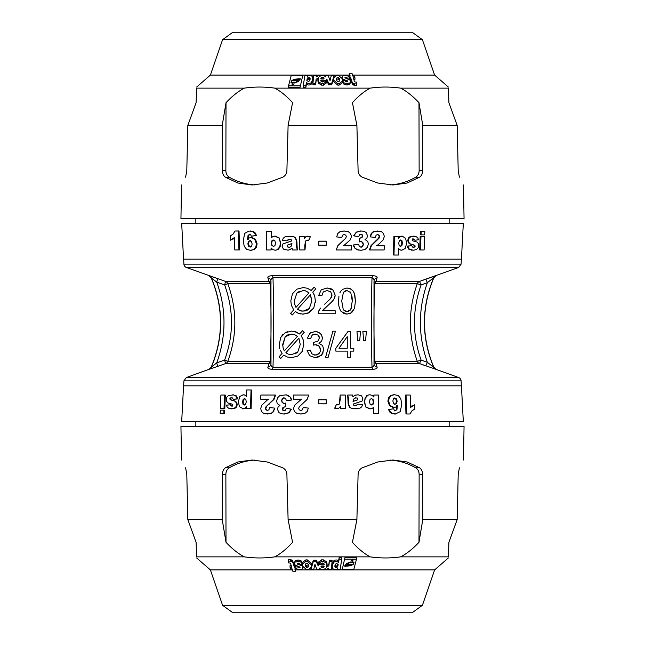 <?xml version="1.0" encoding="UTF-8"?>
<svg xmlns="http://www.w3.org/2000/svg" width="645" height="645" viewBox="0 0 645 645"><rect width="100%" height="100%" fill="white"/><g stroke="black" fill="none" stroke-linecap="round" stroke-linejoin="round"><path stroke-width="0.97" d="M196.096 102.676L187.84 125.38L196.096 102.676L196.604 88.131C196.66 86.68 196.66 86.68 196.604 88.131C196.66 86.68 196.66 86.68 196.604 88.131L244.399 88.131C238.497 91.106 232.369 95.96 226.016 102.676L225.863 170.683C225.952 173.626 227.113 175.811 229.33 177.222C237.36 181.834 245.89 184.397 254.92 184.905M229.33 177.222L225.387 177.222L237.932 183.027L252.018 184.986L267.159 183.027L282.72 177.222C285.284 175.851 286.678 173.666 286.896 170.683L288.105 125.38L292.58 102.676C286.461 95.96 280.502 91.106 274.706 88.131C264.627 86.68 254.525 86.68 244.399 88.131M274.706 88.131L370.294 88.131C380.373 86.68 390.475 86.68 400.601 88.131C406.503 91.106 412.631 95.96 418.984 102.676L422.765 125.38L422.604 170.683C422.499 173.666 421.507 175.851 419.613 177.222L415.67 177.222C417.887 175.811 419.048 173.626 419.137 170.683L422.604 170.683M318.001 80.657A12.215 8.006 -1.9 0 0 317.985 81.068A12.215 8.006 -1.9 0 0 318.001 81.48L318.509 83.27L321.597 85.124L323.564 85.124L326.741 82.673L326.741 81.181L323.564 83.632L321.597 83.632L318.509 81.778L318.001 79.988A12.215 8.006 178.1 0 1 317.985 79.577A12.215 8.006 178.1 0 1 318.001 79.166L318.485 77.763L316.098 79.279L315.687 83.334A141.948 141.408 -90 0 0 312.922 83.286L313.704 75.505A131.604 131.153 90 0 1 316.348 75.546L316.348 76.691M312.922 83.286L312.922 84.769A141.94 141.4 90 0 1 315.687 84.826L316.098 80.77L318.485 79.254M222.581 39.7L422.419 39.7L412.163 32.25L232.837 32.25L222.581 39.7L210.391 75.086L349.517 75.086M352.565 75.086L434.609 75.086L448.356 87.043M326.902 80.794A3060.977 1087.123 90 0 1 328.619 84.777A141.827 141.634 -90 0 1 331.724 84.801L333.489 79.125L333.489 77.634L331.724 83.31A141.835 141.642 90 0 0 328.619 83.286A3060.977 1087.123 -90 0 0 326.813 79.101L326.886 80.302A137.845 137.845 0 0 0 320.742 80.246L320.968 81.141C322.04 82.246 323.105 82.246 324.161 81.133A139.151 139.151 0 0 1 326.741 81.181M326.741 81.786A137.845 137.845 0 0 1 326.886 81.794L326.813 80.593M321.541 81.73A137.845 137.845 0 0 1 322.5 81.722A137.845 137.845 0 0 1 323.58 81.73M448.904 102.676L457.16 125.38L458.208 170.683L457.16 125.38L448.904 102.676L448.396 88.131C448.34 86.68 448.34 86.68 448.396 88.131C448.34 86.68 448.34 86.68 448.396 88.131L400.601 88.131M300.07 87.357L302.739 75.578L300.07 87.357L288.517 87.341L288.517 85.85L291.185 75.562L302.739 75.578M303.182 85.841L303.182 87.325A145.181 143.585 90 0 1 305.875 87.341L306.456 83.915C307.826 85.334 309.455 85.382 311.35 84.068L312.857 80.343L312.857 78.851L311.35 82.584C309.455 83.89 307.826 83.842 306.456 82.423L305.875 85.85A145.19 143.593 -90 0 0 303.182 85.841L304.932 75.513A131.524 130.08 90 0 1 307.431 75.53L307.302 76.416C309.237 74.981 310.898 75.038 312.293 76.586L312.857 78.851M342.382 82.592L342.447 80.311L342.326 82.592M339.052 85.148L342.326 82.729L342.326 81.238L339.052 83.657L337.762 83.608L337.762 85.1L339.052 85.148L339.052 83.657M337.762 83.608L333.812 80.367L333.602 79.013L333.812 81.859L337.762 85.1M349.719 77.779L349.719 79.27L350.67 79.254L352.476 84.495L354.589 85.374A36.821 17.617 8.7 0 0 356.701 85.366L356.701 83.874A36.821 17.617 -171.3 0 1 354.589 83.882L352.476 83.003L350.67 77.771L349.501 77.545L349.703 78.174A136.692 135.256 90 0 0 347.22 78.005L346.567 77.239L345.075 77.166L344.906 77.811L349.993 80.109L350.525 81.584L349.856 82.963L346.043 83.503L344.035 82.842L342.455 80.665A138.691 137.24 -90 0 1 345.051 80.746L346.768 81.939M349.582 79.657A136.684 135.256 -90 0 1 349.703 79.666L349.703 78.174M342.455 80.665L342.455 82.157L344.035 84.334L346.043 84.995L349.856 84.455L350.525 81.584M342.439 80.077L342.866 80.577L342.866 79.085L342.052 77.392L342.398 76.32L343.696 75.578L347.445 75.771L349.066 76.836L348.856 76.11L350.179 76.094L349.517 73.772A129.226 125.219 -90 0 1 352.194 73.788L352.855 76.094L354.5 76.126L354.976 77.819L353.323 77.779L354.403 81.488L355.121 81.996A6.305 3.822 12.5 0 0 356.169 82.02L356.701 83.874M349.517 73.772L349.751 76.102M353.758 79.279L354.976 79.311L354.976 77.819M448.904 542.324L457.16 519.62L448.904 542.324L448.396 556.869C448.34 558.32 448.34 558.32 448.396 556.869C448.34 558.32 448.34 558.32 448.396 556.869L400.601 556.869C406.503 553.894 412.631 549.04 418.984 542.324L419.137 474.317C419.048 471.374 417.887 469.189 415.67 467.778C407.64 463.166 399.11 460.603 390.08 460.095M415.67 467.778L419.613 467.778L407.068 461.973L392.982 460.014L377.841 461.973L362.28 467.778C359.717 469.149 358.322 471.334 358.104 474.317L356.895 519.62L352.42 542.324C358.539 549.04 364.498 553.894 370.294 556.869C380.373 558.32 390.475 558.32 400.601 556.869M370.294 556.869L274.706 556.869C264.627 558.32 254.525 558.32 244.399 556.869C238.497 553.894 232.369 549.04 226.016 542.324L222.235 519.62L222.396 474.317L222.235 519.62L187.84 519.62L196.096 542.324L196.604 556.869L244.399 556.869M326.999 564.343A12.215 8.006 178.1 0 0 327.015 563.932A12.215 8.006 178.1 0 0 326.999 563.52L326.491 561.731L323.403 559.876L321.436 559.876L318.259 562.327L318.259 563.819L321.436 561.368L323.403 561.368L326.491 563.222L326.999 565.012A12.215 8.006 -1.9 0 1 327.015 565.423A12.215 8.006 -1.9 0 1 326.999 565.834L326.515 567.237L328.902 565.721L329.313 561.666A141.948 141.408 90 0 0 332.078 561.714L331.296 569.495A131.604 131.153 -90 0 1 328.652 569.454L328.805 568.051L326.386 569.487L325.467 569.374L325.564 568.398L324.225 569.196L320.775 569.196L319.017 567.89L319.686 569.454A131.596 131.411 90 0 1 316.792 569.487A5086.204 1514.831 -90 0 1 314.97 564.335L313.704 569.462A131.983 131.798 90 0 1 310.922 569.374L313.276 561.69A141.835 141.642 -90 0 0 316.381 561.714A3060.977 1087.123 90 0 0 318.187 565.899L318.114 564.697A137.845 137.845 0 0 0 324.258 564.754L324.032 563.859C322.96 562.754 321.895 562.754 320.839 563.867A139.151 139.151 0 0 1 318.259 563.819M332.078 561.714L332.078 560.231A141.94 141.4 -90 0 1 329.313 560.174L328.902 564.23L326.515 565.746M422.419 605.3L222.581 605.3L232.837 612.75L412.163 612.75L422.419 605.3L434.609 569.914L295.483 569.914M292.435 569.914L210.391 569.914L196.644 557.957M318.098 564.206A3060.977 1087.123 -90 0 1 316.381 560.223A141.827 141.634 90 0 1 313.276 560.199L311.511 567.366M318.259 563.214A137.845 137.845 0 0 1 318.114 563.206L318.187 564.407M323.459 563.27A137.845 137.845 0 0 1 322.5 563.279A137.845 137.845 0 0 1 321.42 563.27M196.604 556.869C196.66 558.32 196.66 558.32 196.604 556.869C196.66 558.32 196.66 558.32 196.604 556.869M344.93 557.643L342.261 569.422L344.93 557.643L356.483 557.659L356.483 559.15L353.815 569.438L342.261 569.422M341.818 559.159L341.818 557.675A145.181 143.585 -90 0 1 339.125 557.659L338.544 561.086C337.174 559.667 335.545 559.618 333.65 560.932L332.143 564.657L332.143 566.149L333.65 562.416C335.545 561.11 337.174 561.158 338.544 562.577L339.125 559.15A145.19 143.593 90 0 0 341.818 559.159L340.068 569.487A131.524 130.08 -90 0 1 337.569 569.471L337.698 568.584C335.763 570.019 334.102 569.962 332.707 568.414L332.143 566.149M302.674 562.408L302.553 564.689L302.674 563.762L305.948 561.344L307.238 561.392L311.188 564.633L311.374 566.431L311.124 567.358L308.6 569.414L306.246 569.333L302.876 566.455L302.553 564.706M311.374 566.431L311.188 563.141L307.238 559.9L305.948 559.852L302.674 562.271L302.674 563.762M292.524 560.505L290.411 559.626A36.821 17.617 -171.3 0 0 288.299 559.634L288.299 561.126A36.821 17.617 8.7 0 1 290.411 561.118L292.524 561.997L292.524 560.505L294.33 565.746L295.281 565.73L295.297 566.826A136.692 135.256 -90 0 0 297.78 566.995L298.433 567.761L299.925 567.834L300.094 567.189L295.007 564.891L294.475 563.416L295.144 562.037L298.958 561.497L300.965 562.158L302.545 564.335A138.691 137.24 90 0 1 299.949 564.254L298.232 563.061M295.418 565.343A136.684 135.256 90 0 1 295.297 565.334L295.297 566.826M302.545 564.335L302.545 562.843L300.965 560.666L298.958 560.005L295.144 560.545L294.475 563.416M302.561 564.923L302.134 564.423L302.134 565.915L302.948 567.608L302.602 568.68L301.304 569.422L297.555 569.229L295.934 568.164L296.144 568.89L294.821 568.906L295.483 571.228A129.226 125.219 90 0 1 292.806 571.212L292.145 568.906L290.5 568.874L290.024 567.181L291.677 567.221L290.597 563.512L289.879 563.004A6.305 3.822 -167.5 0 0 288.831 562.98L288.299 561.126M295.483 571.228L295.249 568.898M291.242 565.721L290.024 565.689L290.024 567.181M323.492 567.463L321.621 567.463L320.912 566.181A135.901 135.901 0 0 0 324.266 566.181L323.492 567.463L323.492 566.189M358.048 394.78L361.603 395.885L362.845 398.618L362.014 401.117L353.379 403.996L353.783 405.334L356.403 405.576L357.741 404.133L362.53 404.617L361.789 406.681L360.345 407.979L355.855 408.809L352.21 408.551L349.888 407.471L348.445 403.859L348.365 397.917L347.687 395.054L352.428 395.054L352.992 396.74L354.952 395.337L358.048 394.78M401.246 250.163L399.457 249.76L400.037 249.817L398.602 248.607L398.425 255.033L393.974 255.033L394.49 236.457L398.618 236.457L398.57 238.465L400.15 236.78L402.238 236.183L405.584 238.247L406.624 243.342L405.189 248.454L401.827 250.22L400.779 250.139M345.736 238.207L346.357 236.602L345.744 235.143L344.204 234.538L342.616 235.159L341.794 237.36L336.65 236.941L337.762 233.546L340.036 231.676L344.075 231.031L348.252 231.652L350.59 233.555L351.436 236.441L350.461 239.69L343.624 245.753L351.573 245.745L351.573 249.946L336.239 249.946L337.843 245.568L345.736 238.207L346.357 236.489M336.239 249.946L337.851 245.632L345.744 238.271M243.754 394.837L245.543 395.24L244.963 395.183L246.398 396.393L246.575 389.967L251.026 389.967L250.51 408.543L246.382 408.543L246.43 406.535L244.85 408.221L242.294 408.793M245.543 395.24L246.406 395.837M246.414 407.39L243.342 408.874L239.416 406.753L238.376 401.658L239.811 396.546L243.173 394.78L244.221 394.861M243.173 394.78L244.963 395.183M246.277 401.762L245.785 399.4L244.399 398.634L243.141 399.376L242.568 401.875L243.02 404.27L244.27 405.028L245.656 404.262L246.277 401.762M406.656 413.969L410.067 413.969L406.656 413.969L406.044 395.054L410.204 395.054L410.607 407.43L414.711 404.754L414.84 408.946L411.76 411.01L410.067 413.969M336.65 236.941L337.762 233.49L340.028 231.619L344.075 230.966L348.252 231.652M284.114 410.736L285.542 410.188L286.315 408.261L291.064 409.132L288.726 412.727L283.961 413.977L281.317 413.735L278.938 412.615L277.455 409.188L278.108 407.003L280.003 405.286L278.455 404.657L277.116 403.157L276.673 400.932L277.527 397.812L279.89 395.514L286.291 394.877L290.105 397.054L291.476 399.948L286.436 400.626L285.558 398.473L283.985 397.876C283.155 398.247 284.284 397.199 282.292 398.634L281.599 400.666L282.212 402.665L283.961 403.375L285.598 403.077L285.284 406.745L283.002 407.334L282.325 408.874L282.784 410.228L283.687 410.704M283.429 403.335L283.961 403.375M284.8 397.973L284.324 397.933C283.494 398.304 284.622 397.256 282.639 398.699L282.292 398.634M379.961 243.1L376.865 245.745L384.226 245.745L384.146 249.946L369.843 249.946L371.447 245.632L378.978 238.271L379.583 236.602L379.042 235.143L377.623 234.538L376.132 235.159L375.309 237.352A141.013 4.289 -175.7 0 0 370.488 236.933L371.601 233.546L373.778 231.676L377.575 231.023L381.437 231.652L383.557 233.555L384.283 236.441L383.324 239.69L379.961 243.1M360.2 247.027L360.676 247.067C361.506 246.696 360.378 247.744 362.361 246.301L363.401 244.334L362.788 242.335L361.039 241.625L359.402 241.923L359.717 238.255L361.998 237.666L362.675 236.126L362.216 234.772L360.886 234.264L359.459 234.812L358.685 236.739L353.936 235.868L356.274 232.273L361.039 231.023L363.683 231.265L366.062 232.385L367.545 235.812L366.892 237.997L364.997 239.714L366.545 240.343L367.884 241.843L368.327 244.068L367.473 247.188L365.11 249.486L361.071 250.292L357.209 249.696L354.895 247.946L353.525 245.052L358.564 244.374L359.442 246.527L361.015 247.124C361.845 246.753 360.716 247.801 362.708 246.366L363.401 244.334M323.838 349.655L322.54 345.526L323.838 349.655L321.395 355.339L315.22 357.669L309.632 355.677L315.22 357.669L319.388 356.75M321.613 341.189L318.969 343.358L322.54 345.526L318.969 343.358L321.613 341.189L322.508 338.157L321.573 334.852L318.888 332.393L315.042 331.498L309.987 333.239L307.375 338.157L310.519 338.73L312.091 335.231L315.163 334.062L318.195 335.207L319.364 338.077L317.759 341.326L313.631 342.342L313.285 345.107L315.502 344.753L319.098 346.163L320.509 349.743L320.146 351.799L319.009 353.557L315.236 355.097L312.051 353.936L310.229 350.146L307.093 350.525L309.632 355.677L307.093 350.525M314.534 355.056L315.236 355.097M358.685 236.739L353.597 235.804L356.274 232.273M355.935 232.216L360.7 230.966L363.183 231.168M361.313 234.296L360.886 234.264M361.571 241.665L361.039 241.625M250.599 240.666L248.398 241.528L247.849 243.826L248.575 246.197L250.349 247.051M250.486 247.035L251.623 246.277L252.139 243.963L251.453 241.553L249.736 240.738M249.913 240.73L248.398 241.528M322.5 223.501L463.312 223.501L461.441 259.169L183.559 259.169L181.688 223.501L322.5 223.501M318.743 245.197L318.735 241.149L326.257 241.149L326.257 245.197L318.743 245.197L318.743 241.206L326.257 241.206M421.04 234.877L420.234 234.82L420.371 231.313L424.813 231.37L424.676 234.877L421.04 234.877L421.169 231.37L424.813 231.37M420.467 249.946L419.669 249.889L420.177 236.401L424.62 236.457L424.112 249.946L420.467 249.946L420.975 236.457L424.62 236.457M411.816 250.139L408.608 249.107L407.124 246.1L411.841 245.681L412.478 247.003L413.614 247.398L414.84 246.962L415.195 246.14L414.8 245.285L410.284 243.899L408.946 242.552L408.446 240.383L409.132 238.094L410.849 236.659L415.469 236.304L417.718 237.683L418.581 239.763L414.92 240.246L414.477 239.327L413.389 238.94L412.082 239.996L412.445 240.738L416.96 241.996L418.323 243.471L418.742 245.576L418.154 247.825L416.46 249.575L413.34 250.22L409.309 249.164L407.817 246.164L411.841 245.681M412.913 247.341L414.138 246.898L414.098 245.229L409.583 243.834L408.245 242.488L407.753 240.327L408.438 238.037L410.147 236.602L414.888 236.231M414.92 240.246L412.687 238.876M393.974 255.033L393.386 254.977L393.901 236.401L398.618 236.457M398.586 237.61L399.569 236.715L402.698 236.207M399.457 249.76L398.594 249.164M369.843 249.946L369.432 249.889L371.036 245.568L378.567 238.207L379.171 236.538L378.631 235.078L377.204 234.474M370.488 236.933L370.077 236.876L371.189 233.49L373.366 231.619L379.454 231.128M376.446 245.689L384.226 245.745M358.547 250.091L356.87 249.631L354.557 247.89L353.186 244.995L358.564 244.374M363.062 244.278L362.45 242.27L360.7 241.561M359.402 241.923L359.378 238.198L361.66 237.61L362.337 236.07L361.877 234.707L360.547 234.2M348.252 231.587L350.59 233.498L351.436 236.384M343.616 245.689L351.573 245.745M307.294 240.117L305.722 240.956L305.004 249.889L299.707 249.946L299.594 236.465L304.537 236.401L304.553 238.336M306.609 236.32L310.31 236.812L308.737 240.496L306.472 240.279M288.976 239.343L287.259 240.867L282.47 240.383L283.211 238.319L284.655 237.021L286.541 236.409L292.79 236.449L295.112 237.529L296.555 241.141L296.636 247.083L297.313 249.946L292.572 249.946L292.008 248.261L290.048 249.663L288.009 250.171L283.397 249.115L282.155 246.382L282.986 243.883L291.621 241.004L291.217 239.666L289.863 239.279L288.017 239.682L287.259 240.867M286.501 236.409L293.08 236.384L295.402 237.473L296.845 241.085L297.313 249.946M292.298 248.204L288.904 250.026M274.198 236.231L275.262 236.126L279.14 237.892L280.39 243.012L279.753 246.89L277.028 249.857L275.157 250.22L272.819 249.639L271.069 247.938L271.102 249.946L266.611 249.946L266.288 231.37L271.505 231.313L271.61 237.425M279.14 237.892L280.752 242.955L280.123 246.833L278.237 249.333L275.979 250.155M271.448 248.414L271.102 249.946M250.599 237.586L251.744 237.505L255.46 239.279L257.121 243.786L256.46 247.148L254.428 249.454L250.413 250.292L246.583 249.341L244.229 246.293L243.213 240.762L244.729 233.369L248.889 231.063L253.348 231.482L255.267 232.99L256.484 235.481A142.335 8.78 173.8 0 0 251.985 236.126L251.292 236.191L250.663 234.643L249.518 234.2M250.349 234.135L248.752 235.409L248.252 239.327M254.428 249.454L251.236 250.26M234.933 231.031L239.029 230.966L239.642 249.889L234.796 249.946L234.393 237.57L230.289 240.246L230.16 236.054L233.24 233.99L234.933 231.031L238.344 231.031L238.956 249.946M234.417 238.142L230.289 240.246M306.891 80.738L307.27 78.23L308.463 77.327L310.052 78.15L309.6 80.73L308.56 81.504L306.891 80.738L306.802 79.972M309.31 77.368L309.31 78.859L310.052 79.641L310.052 78.15L310.148 78.916M300.094 79.448L293.346 80.359M291.435 80.77A138.481 134.934 90 0 1 296.281 80.714L297.514 80.302L298.256 79.021L297.982 81.318L296.281 82.205A138.481 134.934 -90 0 0 291.435 82.262L291.435 80.77L291 82.463A140.723 137.119 -90 0 1 295.845 82.407L298.595 81.496L300.199 78.69L293.177 79.343L293.177 80.359M309.31 78.859L307.27 79.722L306.883 80.722M308.463 77.327L308.463 78.811M291.951 243.56L287.831 245.011L287.42 245.93L287.847 246.898L288.791 247.333L290.363 246.922L291.379 245.939L291.661 243.617L287.541 245.068L287.13 245.995L287.557 246.954L289.742 247.212M273.835 239.98L271.884 240.811L271.303 243.165L271.956 245.664L273.803 246.414M272.255 240.754L271.674 243.109L271.956 245.664M286.315 408.261L291.403 409.196L289.065 412.784L284.3 414.034L281.817 413.832M401.859 245.624L402.432 243.125L401.98 240.73L400.73 239.972L399.344 240.738L398.723 243.238L399.215 245.6L400.601 246.366L401.859 245.624L401.279 245.568L401.851 243.068L401.4 240.674L400.142 239.908M400.021 246.309L401.279 245.568M401.4 240.674L401.98 240.73M301.384 399.311L293.427 399.311L293.427 395.054L308.762 395.054L307.149 399.368L299.256 406.729L298.643 408.511M308.762 395.054L307.157 399.432L299.264 406.793L298.643 408.398L299.256 409.857L300.796 410.462L302.384 409.841L303.206 407.64L308.35 408.059L307.238 411.454L304.964 413.324L300.925 413.969L296.748 413.348L294.41 411.445L293.564 408.559L294.539 405.31L301.376 399.247L293.427 399.255M271.061 283.913A3.725 1.435 -2.1 0 0 270.15 283.647C271.368 309.519 271.368 335.424 270.15 361.353L227.774 361.353C237.191 335.505 237.191 309.6 227.774 283.647L224.629 284.937C233.764 310.011 233.764 335.053 224.629 360.063L225.573 363.562L268.933 363.562L267.925 367.126C267.49 368.368 268.86 369.085 272.037 369.279L372.963 369.279C376.132 369.085 377.502 368.368 377.075 367.126L376.067 363.562L419.508 363.562L435.818 369.279A3.725 3.717 -90 0 1 433.674 367.263L427.393 362.361L425.805 365.86L419.508 363.562L421.096 360.063L417.299 361.353L374.85 361.353C373.632 335.489 373.632 309.584 374.85 283.647A3.725 1.435 2.1 0 0 373.939 283.913M183.64 259.169L183.906 264.16A3.725 3.725 0 0 0 186.349 267.465L217.671 278.616L216.736 282.115C226.411 309.036 226.411 335.964 216.736 362.885L217.671 366.384A7638.114 7283.138 -5 0 1 225.573 363.562A3.725 3.693 -90 0 0 227.774 361.353L224.629 360.063A7773.983 7744.402 -90 0 0 216.736 362.885L211.27 367.263A3.725 3.725 90 0 1 209.133 369.279L186.349 377.535L458.651 377.535L435.818 369.279M280.236 350.082L282.115 353.387L279.019 356.846L280.752 358.427L283.776 355.072L287.275 357.007L291.629 357.669L297.724 356.096L302.174 351.469L303.763 344.486L303.094 339.584L301.175 335.682L304.263 332.24L302.521 330.764L299.53 333.989L295.724 331.756L291.596 331.111L285.235 332.715L280.793 337.408L279.204 344.47L279.793 348.921L279.204 344.47L280.793 337.408L282.679 334.699M297.393 336.368L284.34 350.912L283.115 347.986L282.728 344.39L285.227 336.658L291.548 334.062L294.442 334.537L296.845 335.948M295.12 353.968L297.756 352.033L300.239 344.494L298.893 338.222L300.239 344.494L297.756 352.033L291.467 354.718L288.25 354.137L285.888 352.71L298.893 338.222L285.888 352.71L286.372 353.089M290.798 354.694L291.467 354.718M228.54 395.425L233.732 394.95L235.691 395.837L237.183 398.836L233.159 399.32L232.522 397.997L231.386 397.602L230.16 398.038L229.805 398.86L230.201 399.715L234.716 401.101L236.054 402.448L236.554 404.617L235.868 406.906L234.151 408.341L229.531 408.696L227.282 407.317L226.419 405.237L230.08 404.754L230.523 405.673L231.611 406.06L232.918 405.004L232.555 404.262L228.04 403.004L226.677 401.529L226.258 399.424L226.847 397.175L228.54 395.425M260.717 408.559L261.677 405.31L268.135 399.255L260.774 399.255L260.854 395.054L275.157 395.054L273.553 399.368L266.022 406.729L265.418 408.398L265.958 409.857L267.377 410.462L268.868 409.841L269.691 407.648A141.013 4.289 4.3 0 0 274.512 408.067L273.399 411.454L271.222 413.324L267.425 413.977L263.563 413.348L261.443 411.445L260.717 408.559M370.802 408.769L369.738 408.874L365.86 407.108L364.61 401.988L365.247 398.11L367.972 395.143L369.843 394.78L372.181 395.361L373.931 397.062L373.898 395.054L378.389 395.054L378.712 413.63L373.495 413.687L373.391 407.575M373.495 413.687L373.753 407.189L372.133 408.406L370.109 408.809L366.231 407.051M420.371 231.313L421.169 231.37M353.049 401.44L357.169 399.989L357.58 399.07L357.153 398.102L355.419 397.763M285.598 403.077L285.284 406.745M337.706 404.883L339.447 403.988L340.213 399.569L340.173 395.054L345.293 395.054L345.406 408.535L340.641 408.535L340.616 406.326L338.327 408.696L334.86 408.132L336.432 404.439L338.528 404.721M340.641 408.535L345.406 408.535M324.645 304.198L330.425 298.732L324.645 304.198M319.452 309.584L320.541 308.084L318.485 311.543L318.122 313.76L335.158 313.76L335.158 310.713L322.419 310.713L332.401 301.247L334.521 298.119L335.158 295.088L332.989 290.016L327.096 287.968L321.218 289.871L318.695 295.394L321.839 295.773L323.266 291.927L327.031 290.54L330.635 291.814L332.022 294.95L330.425 298.732M266.288 231.37L271.134 231.37L271.247 237.811L272.867 236.594L274.891 236.191L278.769 237.949M272.327 245.608L273.504 246.438L274.939 245.672L275.48 243.117L274.867 240.787L273.093 240.069M273.464 240.037L271.884 240.811M407.124 246.1L407.817 246.164M414.138 246.898L414.84 246.962M412.865 238.884L413.389 238.94M286.453 394.909L288.13 395.369L290.105 397.054M395.345 410.809L396.941 409.535L397.441 405.616L395.869 406.995L393.95 407.438L390.233 405.657L388.572 401.158L389.233 397.796L391.265 395.49L394.587 394.708L398.417 395.659L400.771 398.707L401.787 404.238L400.271 411.631L395.385 413.969L392.345 413.453L390.427 411.945L389.209 409.454A142.335 8.78 -6.2 0 0 393.708 408.809L394.337 410.357L395.482 410.8M394.692 414.034L396.103 413.945L392.345 413.453M394.385 407.422L393.257 407.495L389.54 405.721L390.233 405.657M394.514 397.965L393.377 398.723L392.861 401.037L393.547 403.447L395.087 404.27L396.602 403.472L397.151 401.174L396.425 398.803L394.651 397.949M323.161 352.904L321.395 355.339M315.873 288.718L314.131 287.243L311.14 290.468L307.326 288.234L303.198 287.589L296.837 289.186L292.395 293.886L290.814 300.949L291.395 305.399L293.725 309.866L290.621 313.325L292.362 314.905L295.378 311.551L298.877 313.486L303.239 314.139L309.326 312.575L313.776 307.947L315.365 300.965L314.704 296.055L312.785 292.161L315.873 288.718L312.785 292.161M311.769 302.602L310.503 294.7L311.841 300.973L309.358 308.503L303.069 311.188L299.852 310.616L297.49 309.189L310.503 294.7L297.49 309.189L301.441 311.051L305.311 310.93M309.003 292.838L295.95 307.391L294.717 304.456L294.33 300.868L296.829 293.128L303.158 290.54L306.053 291.008L309.003 292.838L305.488 290.822M244.979 398.691L243.721 399.432L243.149 401.932L243.6 404.326L243.02 404.27M243.6 404.326L244.858 405.092M243.721 399.432L243.141 399.376M318.122 313.76L318.977 310.422M365.86 407.108L364.248 402.045L365.247 398.11M378.712 413.63L373.866 413.63M371.165 405.02L372.745 404.246L373.326 401.891L372.673 399.392L371.496 398.562L370.061 399.328L369.521 401.883L370.133 404.213L371.536 404.963L373.116 404.189L373.697 401.835L373.044 399.336L371.197 398.586M249.091 241.472L248.543 243.762L249.268 246.14L248.575 246.197M249.268 246.14L250.881 246.995M341.455 290.282L339.899 292.757M345.099 290.935L343.382 292.378L341.729 301.054L343.382 292.378L346.978 290.54L350.783 292.628L350.203 291.935M317.808 354.476L319.299 353.226M320.396 350.945L320.509 349.743M372.963 369.279A3.725 1.653 -90 0 1 372.012 367.263C373.592 366.683 374.261 365.465 374.011 363.619L374.011 281.381C374.374 279.785 373.705 278.567 372.012 277.737C371.157 307.584 371.157 337.432 372.012 367.263L272.988 367.263C273.843 337.408 273.843 307.56 272.988 277.737C271.295 278.551 270.626 279.769 270.989 281.381L270.876 280.422M335.416 331.208L327.999 357.757L335.416 331.208L332.885 331.208L325.459 357.757L327.999 357.757M320.355 333.384L321.573 334.852L322.476 338.802M315.042 331.498L317.775 331.925M307.375 338.157L309.987 333.239L310.963 332.538M315.824 334.102L313.938 334.207M312.841 334.658L312.091 335.231M319.315 337.391L319.082 336.505M318.775 335.916L318.195 335.207M316.687 341.89L317.759 341.326M313.285 345.107L313.631 342.342M318.195 345.454L317.55 345.131M316.631 344.857L315.502 344.753M320.38 348.51L320.243 348.01M319.807 347.066L319.098 346.163M316.502 354.968L317.759 354.5M311.221 352.904L312.051 353.936M285.235 332.715L287.444 331.748M279.019 356.846L282.115 353.387M302.174 351.469L297.724 356.096L291.629 357.669L287.275 357.007L283.776 355.072M303.755 344.188L303.706 345.93M302.666 338.415L303.352 340.544M294.281 331.361L299.53 333.989L302.521 330.764L304.263 332.24M327.539 305.77L323.83 309.003M333.191 300.304L329.716 303.868M333.917 299.272L333.594 299.764M330.958 288.686L332.989 290.016L335.158 295.088L334.997 296.627M334.997 296.644L334.521 298.119M321.839 295.773L318.695 295.394L321.218 289.871L327.096 287.968L330.546 288.525M327.821 290.581L327.031 290.54M331.861 296.103L332.022 294.95L330.635 291.814M331.256 297.53L331.482 297.111M335.158 310.713L335.158 313.76M293.725 309.866L291.395 305.399L290.814 300.949L292.395 293.886L296.837 289.186L303.198 287.589L307.326 288.234M295.378 311.551L292.362 314.905L290.621 313.325M300.07 313.817L297.732 313.002M307.246 313.486L302.352 314.115M301.03 313.986L300.522 313.905M313.776 307.947L308.181 313.131M315.365 300.965L315.308 302.408M314.276 294.894L314.954 297.014M308.721 288.863L311.14 290.468M354.347 293.402L355.435 301.062L354.5 308.366L350.703 313.309M352.855 290.613L354.145 292.886M338.947 296.136L338.585 301.062C338.359 304.9 339.214 308.391 341.141 311.535L347.01 314.139L351.702 312.656L354.5 308.366L355.435 301.062L354.847 295.007L353.267 291.193L350.678 288.799L347.01 287.968L342.334 289.452L347.01 287.968L351.694 289.452M341.141 311.535L340.012 309.64M339.496 308.254L339.173 307.084M347.01 314.139L343.769 313.534M353.815 348.244L353.815 351.098L353.815 348.244L350.396 348.244L350.396 331.586L350.396 348.244M335.835 348.244L347.921 331.586L335.835 348.244L335.835 351.098L347.252 351.098L347.252 357.282L350.396 357.282L350.396 351.098L350.396 357.282M360.482 331.586L359.708 340.729L360.482 331.586L356.959 331.586L357.822 340.729L359.708 340.729M366.384 331.586L365.554 340.729L366.384 331.586L362.861 331.586L363.699 340.729L365.554 340.729M350.396 331.586L347.921 331.586M350.396 351.098L353.815 351.098M347.252 348.244L338.964 348.244L347.252 336.658L347.252 348.244M266.022 406.729L273.964 399.432L275.568 395.111L275.157 395.054M389.54 405.721L387.879 401.214L388.54 397.852L390.572 395.546L391.265 395.49M390.572 395.546L393.764 394.74M394.401 404.334L396.602 403.472M285.622 406.802L283.002 407.334M282.639 398.699L281.599 400.666M281.938 400.722L282.212 402.665M337.883 404.826L339.447 403.988M338.391 408.68L334.69 408.188L336.432 404.439M414.098 245.229L414.8 245.285M408.438 238.037L409.132 238.094M407.753 240.327L408.446 240.383M391.652 413.518L389.733 412.01L390.427 411.945M316.348 75.546L316.195 76.948L318.614 75.513L319.533 75.626L319.436 76.602L320.775 75.804L324.225 75.804L325.983 77.11L325.314 75.546A131.596 131.411 -90 0 1 328.208 75.513A5086.204 1514.831 90 0 1 330.03 80.665L331.296 75.538A131.983 131.798 -90 0 1 334.078 75.626L333.489 77.634M266.433 406.793L265.829 408.462L266.369 409.922L265.958 409.857M265.829 408.462L265.418 408.398M395.909 403.528L396.457 401.238L395.732 398.86L394.119 398.005M232.087 397.659L230.862 398.102L230.902 399.771L235.417 401.166L236.755 402.512L237.247 404.673L236.562 406.963L235.868 406.906M237.247 404.673L236.554 404.617M413.776 239.271L414.477 239.327M401.827 250.22L400.037 249.817M401.658 236.126L402.706 236.207M408.608 249.107L409.309 249.164M181.527 184.986L180.947 218.51L464.053 218.51L463.473 184.986M288.105 125.38L356.895 125.38L352.42 102.676C358.539 95.96 364.498 91.106 370.294 88.131M225.387 177.222C223.493 175.851 222.501 173.666 222.396 170.683L222.235 125.38L222.396 170.683L225.863 170.683M187.84 125.38L186.792 170.683L185.607 177.222L186.792 170.683L187.84 125.38L222.235 125.38L226.016 102.676M185.607 177.222C180.213 187.55 180.213 187.55 185.607 177.222M458.208 170.683L459.393 177.222C464.787 187.55 464.787 187.55 459.393 177.222L458.208 170.683M457.16 125.38L422.765 125.38M356.895 125.38L358.104 170.683C358.322 173.666 359.717 175.851 362.28 177.222L377.841 183.027L392.982 184.986L407.068 183.027L419.613 177.222M236.562 406.963L234.853 408.398L230.112 408.769M334.852 566.084L334.949 566.85L335.4 564.27L336.44 563.496L338.109 564.262L337.73 566.77L336.537 567.673L334.949 566.85L334.949 565.359L336.537 566.189L338.117 564.278M336.537 567.673L336.537 566.189M338.109 564.262L338.198 565.028M338.544 562.577L338.544 561.086M333.65 562.416L333.65 560.932M378.567 238.207L378.978 238.271M357.153 398.102L355.258 397.788M357.58 399.07L357.443 398.046M355.919 397.723L353.621 399.061L353.339 401.383L357.459 399.932L357.87 399.005M378.631 235.078L379.042 235.143M379.171 236.538L379.583 236.602M274.512 408.067L274.923 408.124L273.399 411.454M273.811 411.51L271.222 413.324M250.308 230.966L252.655 231.547L254.573 233.055L255.791 235.546A142.335 8.78 173.8 0 0 251.292 236.191M249.655 234.191L248.059 235.465L247.559 239.384L249.131 238.005L251.05 237.562L254.767 239.343L256.428 243.842L255.767 247.204L253.735 249.51M250.615 237.578L251.744 237.505M307.238 411.454L308.35 408.059M337.569 569.471L337.569 568.713M339.125 559.15L339.125 557.659M345.704 81.665L347.558 81.754L347.776 81.085L342.866 79.085M364.877 398.167L367.134 395.611M366.763 395.667L369.021 394.845M232.136 406.116L231.611 406.06M230.08 404.754L230.781 404.81L231.224 405.729L230.523 405.673M231.224 405.729L232.313 406.124M358.499 408.591L351.92 408.616L349.888 407.471M255.46 239.279L254.767 239.343M410.583 406.858L414.711 404.754M394.651 410.865L396.941 409.535M396.248 409.591L396.748 405.673M345.228 311.196L347.01 311.575L343.841 310.197M343.253 309.503L341.729 301.054L343.253 309.503M414.493 246.084L415.195 246.14M308.624 565.907L307.907 567.374L306.423 567.318L305.383 565.601L305.456 564.117L306.165 563.367L307.431 563.408L308.544 565.044A10.9 7.103 5.8 0 1 308.624 565.907L308.624 565.939M305.416 564.286L306.423 565.834L307.907 565.891L308.415 565.351L308.415 566.842M305.617 566.439L305.617 564.947M310.31 236.812L308.568 240.561M307.802 236.126L310.14 236.868M299.594 236.465L304.359 236.465L304.384 238.674L305.803 236.723L307.625 236.183M307.117 240.174L305.553 241.012L304.787 245.431L304.827 249.946M224.025 408.543L224.823 408.599L225.331 395.111L224.533 395.054L224.025 408.543L220.38 408.543L220.888 395.054L224.533 395.054M307.431 75.53L307.431 76.287M292.524 561.997L293.281 563.553L293.281 562.061M293.281 563.553L294.33 567.229L295.281 567.221M299.296 563.335L297.442 563.246L297.224 563.915L302.134 565.915M283.34 407.39L282.784 410.228M283.123 410.293L284.453 410.8M399.569 236.715L400.15 236.78M307.238 411.51L304.964 413.324M272.037 369.279A3.725 1.653 -90 0 0 272.988 367.263C271.408 366.683 270.739 365.465 270.989 363.619L270.956 280.93M339.278 404.044L340.173 395.054M373.987 282.518A3.725 3.531 15.2 0 1 376.067 281.438A3.725 2.04 -90 0 0 374.85 283.647L417.299 283.647L421.096 284.937L427.393 282.639C418.057 309.213 418.057 335.787 427.393 362.361L421.096 360.063C412.228 335.021 412.228 309.979 421.096 284.937L419.508 281.438L435.818 275.721A3.725 3.717 -90 0 0 433.674 277.737L427.393 282.639L425.805 279.14L419.508 281.438L376.067 281.438L377.075 277.874C377.51 276.632 376.14 275.915 372.963 275.721A3.725 1.653 -90 0 0 372.012 277.737L272.988 277.737A3.725 1.653 -90 0 0 272.037 275.721C268.868 275.915 267.498 276.632 267.925 277.874A3.725 3.523 165.1 0 1 270.956 280.777M377.075 277.874A3.725 3.523 14.9 0 0 374.044 280.793M294.41 299.159L294.33 300.868M299.425 291.29L296.829 293.128M294.563 303.747L295.297 306.085M290.444 397.11L291.814 400.005L286.436 400.626M389.733 412.01L388.516 409.519A142.335 8.78 -6.2 0 0 393.015 408.874L393.708 408.809M271.634 413.381L265.547 413.872M352.702 396.796L354.952 395.337M354.661 395.393L356.096 394.974M233.184 394.861L236.392 395.893L237.876 398.9L237.183 398.836M236.392 395.893L235.691 395.837M237.876 398.9L233.159 399.32M394.401 407.414L393.257 407.495M345.075 77.166L345.075 77.972M373.552 396.586L373.898 395.054M306.423 567.318L306.423 565.834M307.907 567.374L307.907 565.891M350.67 77.771L350.67 79.254M351.719 81.447L351.719 82.939M356.024 405.657L357.741 404.133M321.508 77.537L323.379 77.537L324.088 78.819A135.901 135.901 0 0 0 320.734 78.819L321.508 77.537L321.508 78.811M349.598 407.527L348.155 403.915L347.687 395.054M245.431 408.285L244.85 408.221M352.476 83.003L352.476 84.495M230.862 398.102L230.16 398.038M373.366 231.619L373.778 231.676M344.906 565.552L351.654 564.641M353.565 564.23A138.481 134.934 -90 0 1 348.719 564.286L347.486 564.697L346.744 565.979L347.018 563.682L348.719 562.795A138.481 134.934 90 0 0 353.565 562.738L353.565 564.23L354 562.537A140.723 137.119 90 0 1 349.155 562.593L346.405 563.504L344.801 566.31L351.823 565.657L351.823 564.641M346.744 565.979L349.921 565.681L350.187 564.657A137.957 134.426 90 0 0 352.081 564.633L351.823 565.657M236.755 402.512L236.054 402.448M234.853 408.398L234.151 408.341M408.245 242.488L408.946 242.552M409.583 243.834L410.284 243.899M310.922 569.374L310.922 567.882M336.376 79.093L337.093 77.626L338.577 77.682L339.617 79.4L339.544 80.883L338.835 81.633L337.569 81.593L336.456 79.956A10.9 7.103 -174.2 0 1 336.376 79.093L336.376 79.061M304.972 413.381L300.925 414.034L296.748 413.348M296.748 413.413L294.41 411.445M235.417 401.166L234.716 401.101M226.016 542.324L225.863 474.317L222.396 474.317C222.501 471.334 223.493 469.149 225.387 467.778L229.33 467.778C227.113 469.189 225.952 471.374 225.863 474.317M418.984 542.324L422.765 519.62L422.604 474.317L419.137 474.317M225.387 467.778L237.932 461.973L252.018 460.014L267.159 461.973L282.72 467.778C285.284 469.149 286.678 471.334 286.896 474.317L288.105 519.62L292.58 542.324C286.461 549.04 280.502 553.894 274.706 556.869M399.61 605.3L245.39 605.3M214.696 358.435L213.592 361.531M289.081 247.277L289.581 247.237M331.724 83.31L331.724 84.801M334.078 75.626L334.078 77.118M321.621 565.971L323.492 565.971M419.613 467.778C421.507 469.149 422.499 471.334 422.604 474.317M186.792 474.317L185.607 467.778C180.213 457.45 180.213 457.45 185.607 467.778L186.792 474.317L187.84 519.62L186.792 474.317M230.507 398.916L229.805 398.86M230.902 399.771L230.201 399.715M251.026 389.967L251.614 390.023L251.099 408.599L246.382 408.543M251.099 408.599L250.51 408.543M321.597 83.632L321.597 85.124M323.564 83.632L323.564 85.124M196.096 542.324L187.84 519.62M325.314 75.546L325.314 76.433M328.619 83.286L328.619 84.777M388.516 409.519L389.209 409.454M350.783 292.628L352.291 301.054L352.065 296.805M225.573 363.562A7638.114 7283.138 175 0 0 217.671 366.384L209.133 369.279M374.044 364.038L374.124 364.578M374.044 364.207A3.725 3.523 165.1 0 0 377.075 367.126M239.029 230.966L238.344 231.031M195.846 218.51L195.846 223.501M352.718 562.19A141.191 137.57 -90 0 1 350.815 562.214L351.162 560.892L352.331 560.037L353.057 560.868L352.718 562.19L352.759 560.529M299.925 567.834L299.925 567.028M461.441 385.831L183.559 385.831L181.688 421.499L463.312 421.499L461.441 385.831M459.393 467.778L458.208 474.317L459.393 467.778C464.787 457.45 464.787 457.45 459.393 467.778M216.736 282.115L211.165 277.737C223.565 307.576 223.565 337.424 211.165 367.263L211.27 367.263C223.742 337.424 223.742 307.576 211.27 277.737A3.725 3.725 -90 0 0 209.133 275.721L217.671 278.616A7631.825 7277.188 -175 0 0 225.573 281.438L224.629 284.937A7773.983 7744.402 -90 0 1 216.736 282.115M267.925 277.874L268.933 281.438A3.725 3.531 164.8 0 1 271.013 282.518M271.061 361.087A3.725 1.435 2.1 0 1 270.15 361.353A3.725 2.04 -90 0 1 268.933 363.562A3.725 3.531 15.2 0 0 271.013 362.482M270.956 364.207A3.725 3.523 14.9 0 1 267.925 367.126M373.987 362.482A3.725 3.531 164.8 0 0 376.067 363.562A3.725 2.04 -90 0 1 374.85 361.353A3.725 1.435 -2.1 0 1 373.939 361.087M225.573 281.438A3.725 3.693 -90 0 1 227.774 283.647L270.15 283.647A3.725 2.04 -90 0 0 268.933 281.438L225.573 281.438A7631.825 7277.188 5 0 1 217.671 278.616M425.805 279.14L458.651 267.465L186.349 267.465M348.856 76.11L348.856 76.626M349.856 82.963L349.856 84.455M347.897 83.592L347.897 85.084M344.035 82.842L344.035 84.334M347.099 80.528L347.099 81.907M337.093 77.626L336.585 79.649L336.585 78.158M333.626 78.569L333.876 77.642L336.4 75.586L338.754 75.667L342.124 78.545L342.447 80.294M318.509 81.778L318.509 83.27M319.533 75.626L319.533 76.521M316.098 79.279L316.098 80.77M315.687 83.334L315.687 84.826M305.875 85.85L305.875 87.341M306.456 82.423L306.456 83.915M311.35 82.584L311.35 84.068M292.282 82.81A141.191 137.57 90 0 1 294.185 82.786L293.838 84.108L292.669 84.963L291.943 84.132L292.282 82.81L292.241 84.471M293.604 84.277A141.191 137.57 -90 0 0 292.282 84.293M298.256 79.021L295.079 79.319L294.813 80.343A137.957 134.426 -90 0 0 292.919 80.367L293.177 79.343M300.07 85.866L288.517 85.85M418.984 102.676L419.137 170.683M351.396 560.723A141.191 137.57 90 0 0 352.718 560.707M356.895 519.62L288.105 519.62M463.473 460.014L464.053 426.49L180.947 426.49L181.527 460.014M294.442 334.537L291.548 334.062L287.347 335.045M347.22 78.005L347.22 78.666M346.567 77.239L346.567 78.505M393.901 236.401L394.49 236.457M420.177 236.401L420.975 236.457M344.067 79.738L344.067 80.706M390.08 184.905C399.11 184.397 407.64 181.834 415.67 177.222M297.78 566.995L297.78 566.334M298.433 567.761L298.433 566.495M329.313 561.666L329.313 560.174M328.652 569.454L328.652 568.309M328.902 565.721L328.902 564.23M321.621 567.463L321.621 566.189M266.369 409.922L267.796 410.526M220.187 413.63L224.629 413.687L224.766 410.18L223.96 410.123L223.831 413.63L220.187 413.63L220.324 410.123L223.96 410.123M302.618 563.891L302.618 562.408M294.33 567.229L294.33 565.746M291.701 561.376L291.701 559.892M296.144 568.89L296.144 568.374M371.189 233.49L371.601 233.546M344.93 559.134L356.483 559.15M248.752 235.409L248.059 235.465M243.342 408.874L242.302 408.793M323.379 77.537L323.379 78.811M323.379 79.029L321.508 79.029M253.348 231.482L252.655 231.547M287.243 335.102L285.227 336.658L282.76 345.607M326.257 403.794L318.743 403.794L318.743 399.803L326.257 399.803L326.265 403.851L318.743 403.794M254.92 460.095C245.89 460.603 237.36 463.166 229.33 467.778M457.16 519.62L458.208 474.317L457.16 519.62L422.765 519.62M405.971 414.034L405.358 395.111L406.044 395.054M353.299 83.624L353.299 85.108M300.965 562.158L300.965 560.666M297.103 561.408L297.103 559.916M268.554 399.311L260.774 399.255M283.115 347.986L283.639 349.493M283.727 349.687L284.018 350.283M326.257 399.803L326.265 403.851M340.463 408.599L340.447 406.664M256.484 235.481L255.791 235.546M255.267 232.99L254.573 233.055M195.846 421.499L195.846 426.49M461.36 385.831L461.094 380.84A3.725 3.725 0 0 0 458.651 377.535M294.41 411.502L293.564 408.616M396.457 401.238L397.151 401.174M326.491 563.222L326.491 561.731M350.187 310.189L350.767 309.495L347.01 311.575L348.679 311.245M224.629 413.687L223.831 413.63M335.69 567.632L335.69 566.141M325.467 569.374L325.467 568.479M323.403 561.368L323.403 559.876M321.436 561.368L321.436 559.876M307.238 561.392L307.238 559.9M300.933 565.262L300.933 564.294M297.901 564.472L297.901 563.093M295.144 562.037L295.144 560.545M224.823 408.599L220.38 408.543M316.381 561.714L316.381 560.223M313.276 561.69L313.276 560.199M319.686 569.454L319.686 568.568M306.52 310.535L307.786 309.85M307.842 309.818L309.358 308.503M248.543 243.762L247.849 243.826M339.383 78.561L339.383 80.053L338.577 79.166L337.093 79.109M338.577 77.682L338.577 79.166M395.732 398.86L396.425 398.803M339.584 80.714L339.383 80.053M346.978 290.54L345.752 290.693M352.291 301.054L350.767 309.495L351.533 307.899M282.55 402.73L284.3 403.439M410.147 236.602L410.849 236.659M307.27 78.23L307.27 79.722M401.851 243.068L402.432 243.125M243.149 401.932L242.568 401.875M388.54 397.852L389.233 397.796M412.445 244.705L413.147 244.761M433.674 367.263C421.322 337.424 421.322 307.576 433.674 277.737C421.314 307.584 421.314 337.424 433.674 367.263L433.835 367.263C421.435 337.424 421.435 307.576 433.835 277.737L433.674 277.737M232.031 408.874L231.329 408.817M337.73 566.77L337.73 565.278M371.036 245.568L371.447 245.632M375.858 240.787L376.269 240.843M256.46 247.148L255.767 247.204M257.121 243.786L256.428 243.842M411.776 405.947L412.461 405.882M233.224 239.053L232.539 239.118M267.844 414.034L267.425 413.977M377.156 230.966L377.575 231.023M354.589 83.882L354.589 85.374M348.719 564.286L348.719 562.795M387.879 401.214L388.572 401.158M232.555 400.295L231.853 400.239M273.964 399.432L273.553 399.368M372.963 275.721L272.037 275.721M419.508 281.438A3.725 3.693 -90 0 0 417.299 283.647C408.092 309.552 408.092 335.456 417.299 361.353A3.725 3.693 -90 0 0 419.508 363.562M346.043 83.503L346.043 84.995M333.812 80.367L333.812 81.859M318.001 79.988L318.001 81.48M296.281 80.714L296.281 82.205M458.651 267.465L461.094 264.16L183.906 264.16M269.142 404.213L268.731 404.157M290.411 561.118L290.411 559.626M311.188 564.633L311.188 563.141M298.958 561.497L298.958 560.005M412.969 236.126L413.671 236.183M461.094 380.84L183.906 380.84L183.64 385.831M326.999 565.012L326.999 563.52M305.948 561.344L305.948 559.852M210.391 75.086L196.644 87.043M434.609 569.914L448.356 557.957M412.219 250.171L411.518 250.115M342.052 77.4L342.052 78.384M374.044 280.97L374.124 280.422M379.663 231.152L379.252 231.095M265.337 413.848L265.748 413.905M449.154 223.501L449.154 218.51M302.948 567.6L302.948 566.616M209.028 275.721L211.165 277.737M211.165 367.263L209.028 369.279M435.972 369.279L433.835 367.263M317.985 79.577L317.985 81.068M222.581 605.3L210.391 569.914M267.046 410.438L267.457 410.502M377.954 234.562L377.543 234.498M422.419 39.7L434.609 75.086M449.154 426.49L449.154 421.499M183.906 380.84L186.349 377.535M327.015 565.423L327.015 563.932M270.876 364.578L270.956 364.038M461.094 264.16L461.36 259.169M433.835 277.737L435.972 275.721M232.781 394.829L233.482 394.885"/></g></svg>
